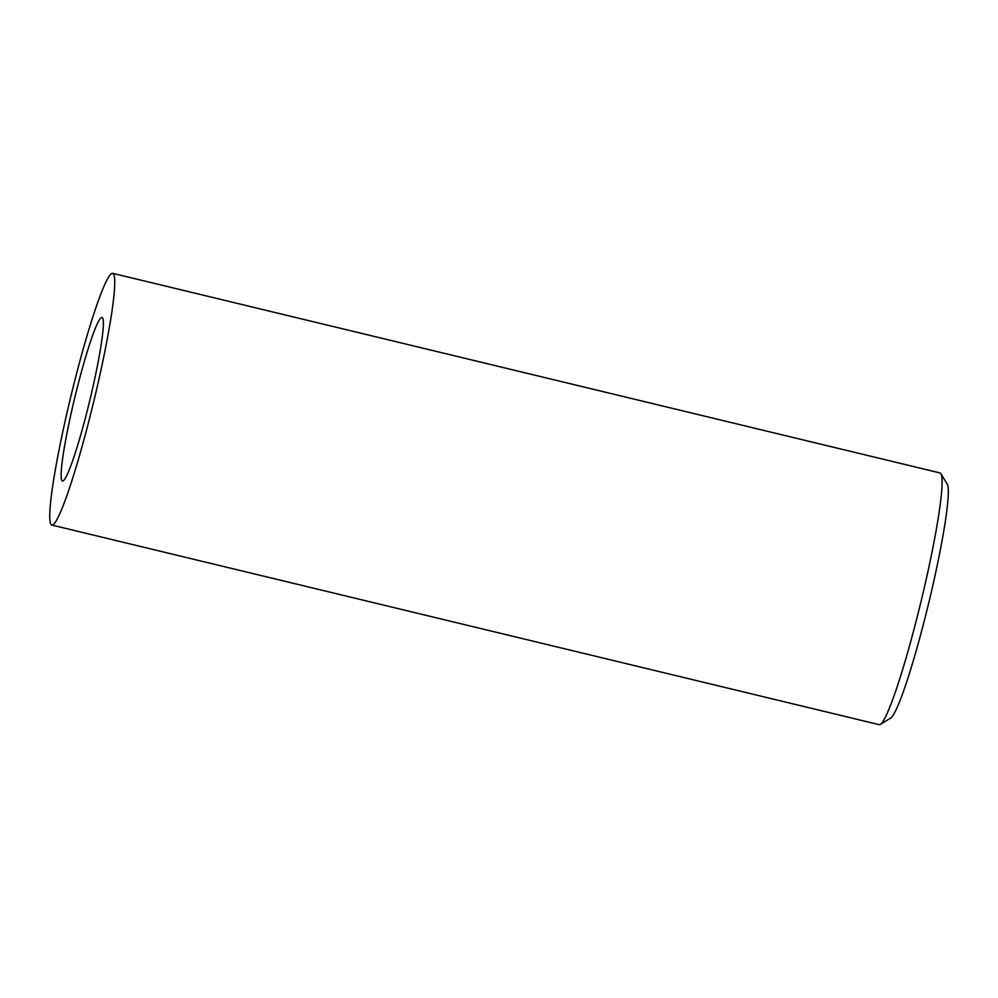 <?xml version="1.0" encoding="UTF-8"?>
<svg xmlns="http://www.w3.org/2000/svg" width="998" height="998" viewBox="0 0 998 998"><rect width="100%" height="100%" fill="white"/><g stroke="black" fill="none" stroke-linecap="round" stroke-linejoin="round"><path stroke-width="1.5" d="M102.307 317.539A84.169 7.622 103.6 0 1 102.582 317.875A84.169 7.622 103.6 0 1 89.658 400.984A84.169 7.622 103.6 0 1 63.261 480.836A84.169 7.622 103.6 0 1 62.188 480.849A84.169 7.622 103.6 0 1 75.748 393.686A84.169 7.622 103.6 0 1 102.307 317.539M51.884 525.073L879.263 724.685A129.49 11.727 -76.4 0 0 880.423 724.411A129.49 11.727 -76.4 0 0 921.017 601.557A129.49 11.727 -76.4 0 0 940.902 473.701A129.49 11.727 -76.4 0 0 940.478 473.177A129.49 11.727 -76.4 0 0 939.991 472.927L112.612 273.315A129.49 11.727 -76.4 0 0 71.544 393.586A129.49 11.727 -76.4 0 0 51.397 524.823A129.49 11.727 -76.4 0 0 51.884 525.073A129.49 11.727 -76.4 0 0 92.951 404.814A129.49 11.727 -76.4 0 0 113.098 273.577A129.49 11.727 -76.4 0 0 112.612 273.315M940.902 473.701L947.177 484.055A120.858 10.941 103.6 0 1 928.627 603.391A120.858 10.941 103.6 0 1 890.727 718.049L880.423 724.411"/></g></svg>
